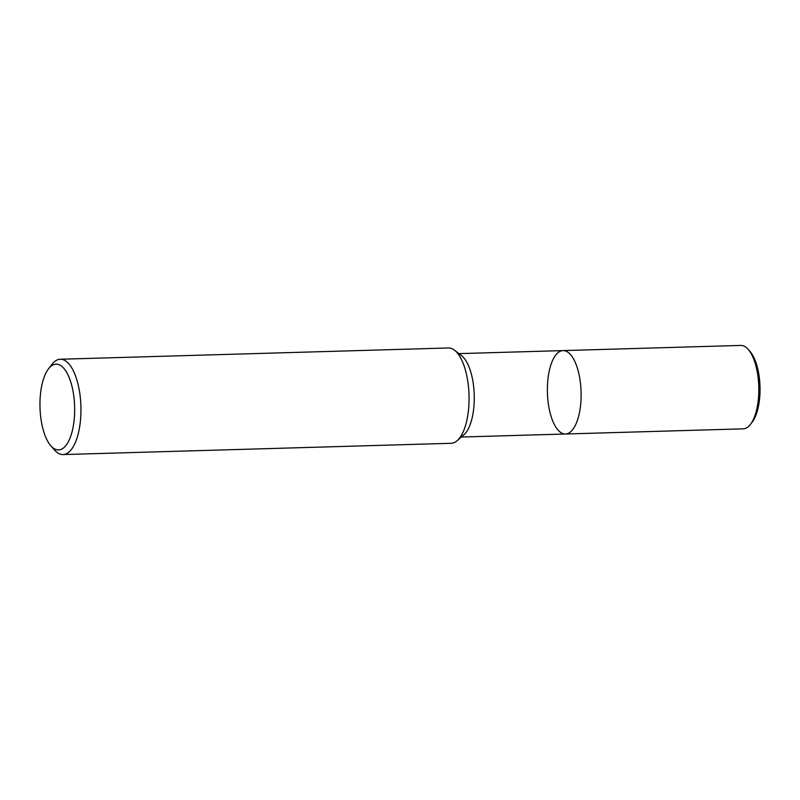 <?xml version="1.0" encoding="UTF-8"?>
<svg xmlns="http://www.w3.org/2000/svg" width="800" height="800" viewBox="0 0 800 800"><rect width="100%" height="100%" fill="white"/><g stroke="black" fill="none" stroke-linecap="round" stroke-linejoin="round"><path stroke-width="1.2" d="M51.92 364.41A47.68 19.24 88.3 0 1 60.28 359.24L448.39 347.97A47.68 19.24 88.3 0 1 454.53 350.22A47.68 19.24 88.3 0 1 468.95 393.31A47.68 19.24 88.3 0 1 458.45 439.41A47.68 19.24 88.3 0 1 457.15 440.69A47.68 19.24 88.3 0 1 451.17 443.29L63.05 454.57A47.68 19.24 88.3 0 1 54.43 449.93L50.79 445.75A42.91 17.32 88.3 0 1 40 407.57A42.91 17.32 88.3 0 1 48.53 368.78A42.91 17.32 88.3 0 1 72.55 388.84A42.91 17.32 88.3 0 1 65.11 446.44A42.91 17.32 88.3 0 1 50.79 445.75M454.52 350.22L461.56 355.67A41.72 16.84 88.3 0 1 474.18 393.38A41.72 16.84 88.3 0 1 465 433.72A41.72 16.84 88.3 0 1 463.86 434.83L457.15 440.69M60.28 359.24A47.68 19.24 88.3 0 1 80.26 397.01A47.68 19.24 88.3 0 1 70.34 450.69A47.68 19.24 88.3 0 1 63.06 454.57M458.92 353.62L563.04 350.6A41.72 16.84 88.3 0 1 580.51 383.64A41.72 16.84 88.3 0 1 571.84 430.61A41.72 16.84 88.3 0 1 565.46 434A41.72 16.84 88.3 0 1 547.42 392.8A41.72 16.84 88.3 0 1 563.03 350.6A41.72 16.84 88.3 0 1 580.51 383.64A41.72 16.84 88.3 0 1 571.84 430.61A41.72 16.84 88.3 0 1 565.46 434L461.34 437.03M563.04 350.6L740.74 345.43A41.72 16.84 88.3 0 1 748.29 349.49A41.72 16.84 88.3 0 1 758.78 386.65A41.72 16.84 88.3 0 1 750.46 424.35A41.72 16.84 88.3 0 1 749.54 425.45A41.72 16.84 88.3 0 1 743.16 428.84L565.46 434M748.29 349.49L750.11 351.58A39.34 15.87 88.3 0 1 760 386.61A39.34 15.87 88.3 0 1 752.16 422.16L750.46 424.35M48.56 368.76L51.94 364.38"/></g></svg>
